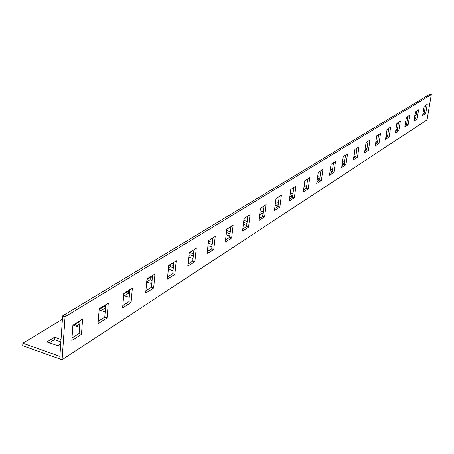 <?xml version="1.0" encoding="UTF-8"?>
<svg xmlns="http://www.w3.org/2000/svg" width="454" height="454" viewBox="0 0 454 454"><rect width="100%" height="100%" fill="white"/><g stroke="black" fill="none" stroke-linecap="round" stroke-linejoin="round"><path stroke-width="0.68" d="M79.989 321.37L73.656 325.319L79.552 327.334M61.04 339.439L54.616 337.197L46.966 341.976L57.913 345.817L60.728 344.024M416.057 115.657L414.843 115.367M62.646 315.876L65.075 316.705L431.3 94.557L429.796 94.211L62.646 315.876L59.883 356.384L22.842 343.258L62.419 319.207M105.703 305.61L99.182 309.395M99.142 309.866L105.192 311.881M129.731 291.496L128.51 291.099L123.817 294.027M123.687 295.537L129.22 297.336M152.3 278.171L150.268 277.525L146.937 279.607M146.71 282.013L151.784 283.631M173.524 265.573L170.789 264.727L168.672 266.044M168.355 269.233L173.014 270.686M193.535 253.65L190.175 252.628L189.142 253.275M188.739 257.134L193.024 258.445M212.421 242.345L208.46 241.222M207.972 245.671L211.922 246.851M230.286 231.614L226.631 230.547M226.149 234.792L229.792 235.864M247.203 221.421L243.826 220.445M243.35 224.452L246.721 225.428M263.252 211.717L260.131 210.832M259.66 214.617L262.804 215.309M278.495 202.473L275.601 201.667M275.147 205.253L277.542 205.923L278.098 205.571M292.995 193.659L290.31 192.927M289.862 196.321L291.786 196.854L292.643 196.304M306.802 185.249L304.311 184.574M303.874 187.803L305.36 188.206L306.495 187.479M319.962 177.208L317.652 176.589M317.221 179.659L318.316 179.949L319.707 179.069M332.527 169.518L330.376 168.95M329.962 171.873L330.699 172.066L332.311 171.039M344.535 162.152L342.532 161.635M342.129 164.416L344.353 163.366M356.015 155.098L354.154 154.621M353.757 157.277L355.874 156.028M367.008 148.327L365.277 147.891M364.914 150.274L366.906 149.003M368.024 141.676L367.7 141.881L367.978 141.949M377.546 141.83L375.929 141.427M375.617 143.458L377.478 142.272M378.591 135.088L377.824 135.564L378.488 135.729M387.648 135.593L386.144 135.218M385.877 136.921L387.614 135.814M388.726 128.766L387.551 129.498L388.567 129.748M397.346 129.589L395.945 129.248M395.723 130.65L397.346 129.617M398.453 122.694L396.904 123.658L398.249 123.987M405.178 124.623L406.512 123.777L405.365 123.499M407.8 116.865L406.285 117.807M414.269 118.835L415.302 118.176L414.411 117.966M406.234 118.125L407.544 118.443M65.075 316.705L62.102 359.789L22.7 345.783L22.842 343.258M76.068 326.142L79.813 323.793M49.429 342.838L54.452 339.694L60.87 341.936M62.102 359.789L427.049 119.856L431.3 94.557M101.032 310.496L105.51 307.971M124.487 295.798L128.312 293.397L129.532 293.795M146.727 281.855L150.058 279.766L152.084 280.413M168.451 268.24L170.568 266.912L173.309 267.764M188.921 255.409L189.954 254.762L193.308 255.784M208.233 243.304L212.188 244.428M226.398 232.584L230.047 233.651M243.594 222.437L246.965 223.413M259.887 212.778L263.008 213.664M275.362 203.574L278.251 204.379M290.066 194.789L292.745 195.526M304.061 186.401L306.552 187.076M317.403 178.377L319.712 178.995M330.126 170.704L332.044 171.209M342.282 163.355L343.769 163.741M353.904 156.307L355 156.59M365.022 149.542L365.765 149.729M375.679 143.05L376.088 143.158M422.646 115.492L425.71 113.528L427.242 104.369L424.178 106.281L422.646 115.492M413.895 121.105L417.084 119.056L418.622 109.737L415.438 111.724L413.895 121.105M404.803 126.933L408.118 124.81L409.667 115.322L406.353 117.382L404.803 126.933M395.349 132.999L398.799 130.786L400.349 121.127L396.898 123.272L395.349 132.999M385.503 139.316L389.089 137.012L390.65 127.171L387.058 129.407L385.503 139.316M375.237 145.899L378.982 143.498L380.543 133.465L376.797 135.797L375.237 145.899M364.534 152.76L368.444 150.257L370.004 140.031L366.1 142.465L364.534 152.76M353.365 159.927L357.44 157.311L359.006 146.886L354.926 149.428L353.365 159.927M341.692 167.412L345.954 164.677L347.514 154.042L343.252 156.698L341.692 167.412M329.479 175.244L333.94 172.384L335.5 161.528L331.04 164.308L329.479 175.244M316.699 183.444L321.37 180.448L322.925 169.365L318.254 172.276L316.699 183.444M303.3 192.036L308.198 188.898L309.747 177.576L304.844 180.63L303.3 192.036M289.238 201.054L294.379 197.757L295.923 186.185L290.776 189.392L289.238 201.054M274.471 210.525L279.874 207.058L281.401 195.231L275.998 198.602L274.471 210.525M258.933 220.491L264.62 216.842L266.135 204.748L260.443 208.29L258.933 220.491M242.572 230.984L248.559 227.142L250.058 214.765L244.059 218.499L242.572 230.984M225.315 242.05L231.636 237.998L233.112 225.32L226.779 229.264L225.315 242.05M207.086 253.741L213.766 249.462L215.213 236.472L208.522 240.643L207.086 253.741M187.803 266.112L194.874 261.578L196.287 248.264L189.204 252.679L187.803 266.112M167.373 279.216L174.864 274.409L176.243 260.755L168.729 265.437L167.373 279.216M145.683 293.125L153.645 288.018L154.973 274.006L146.994 278.977L145.683 293.125M122.62 307.914L131.093 302.483L132.364 288.091L123.874 293.38L122.62 307.914M98.053 323.674L107.082 317.879L108.29 303.09L99.233 308.731L98.053 323.674M71.823 340.494L81.465 334.309L82.594 319.1L72.918 325.126L71.823 340.494M425.5 105.459L424.212 113.171L422.89 114.011M416.851 110.844L415.558 118.693L414.144 119.595M407.868 116.44L406.568 124.43L405.053 125.4M398.521 122.262L397.222 130.4L395.599 131.439M388.794 128.323L387.489 136.614L385.752 137.721M378.659 134.639L377.348 143.084L375.492 144.276M368.092 141.222L366.781 149.837L364.789 151.108M357.06 148.095L355.749 156.874L353.615 158.242M345.539 155.274L344.228 164.229L341.941 165.693M333.491 162.782L332.186 171.918L329.729 173.485M320.882 170.636L319.576 179.971L316.949 181.651M307.67 178.865L306.371 188.399L303.55 190.203M293.812 187.502L292.518 197.246L289.487 199.181M279.255 196.571L277.973 206.53L274.715 208.613M263.956 206.105L262.684 216.291L259.177 218.533M247.839 216.144L246.584 226.569L242.811 228.981M230.848 226.733L229.616 237.402L225.547 240.001M212.915 237.907L211.7 248.837L207.313 251.641M193.949 249.723L192.763 260.931L188.03 263.956M173.859 262.236L172.707 273.734L167.588 277.002M152.55 275.516L151.437 287.314L145.893 290.855M129.895 289.629L128.834 301.745L122.824 305.582M105.776 304.657L104.772 317.108L98.24 321.273M80.04 320.689L79.098 333.497L71.999 338.031M54.616 337.197L54.452 339.694M79.098 333.497L81.465 334.309M105.407 305.514L105.215 307.874M128.51 291.099L128.312 293.397M150.268 277.525L150.058 279.766M170.789 264.727L170.568 266.912M190.175 252.628L189.954 254.762M208.522 241.182L208.295 243.265M104.772 317.108L107.082 317.879M128.834 301.745L131.093 302.483M151.437 287.314L153.645 288.018M172.707 273.734L174.864 274.409M192.763 260.931L194.874 261.578M211.7 248.837L213.766 249.462M229.616 237.402L231.636 237.998M246.584 226.569L248.559 227.142M262.684 216.291L264.62 216.842M277.973 206.53L279.874 207.058M292.518 197.246L294.379 197.757M306.371 188.399L308.198 188.898M319.576 179.971L321.37 180.448M332.186 171.918L333.94 172.384M344.228 164.229L345.954 164.677M355.749 156.874L357.44 157.311M366.781 149.837L368.444 150.257M377.348 143.084L378.982 143.498M387.489 136.614L389.089 137.012M397.222 130.4L398.799 130.786M406.568 124.43L408.118 124.81M415.558 118.693L417.084 119.056M424.212 113.171L425.71 113.528"/></g></svg>
